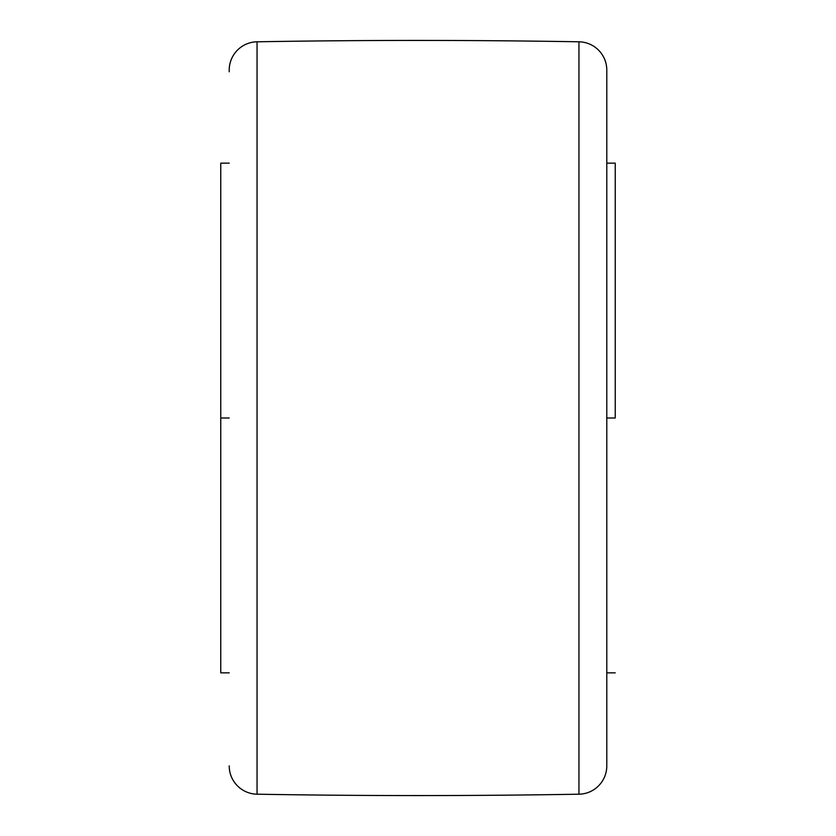 <?xml version="1.0" encoding="UTF-8"?>
<svg xmlns="http://www.w3.org/2000/svg" width="836" height="836" viewBox="0 0 836 836"><rect width="100%" height="100%" fill="white"/><g stroke="black" fill="none" stroke-linecap="round" stroke-linejoin="round"><path stroke-width="1.25" d="M606.79 70.109A28.319 28.319 0 0 0 578.951 41.8A9439.307 9439.307 0 0 0 257.049 41.8L257.049 794.2A9439.307 9439.307 0 0 0 578.951 794.2A28.319 28.319 0 0 0 606.79 765.891A28.319 28.319 0 0 1 578.951 794.2A9439.307 9439.307 0 0 1 257.049 794.2A28.319 28.319 0 0 1 229.21 765.891A28.319 28.319 0 0 0 257.049 794.2L257.049 41.8A9439.307 9439.307 0 0 1 578.951 41.8L578.951 794.2L578.951 41.8A28.319 28.319 0 0 1 606.79 70.109L606.79 765.891L606.79 70.109M615.233 418L606.79 418L615.233 418L615.233 163.135L615.233 418M220.767 418L220.767 672.865L220.767 418L229.21 418L220.767 418L220.767 163.135L220.767 418M229.21 71.791L229.21 70.109A28.319 28.319 0 0 1 257.049 41.8M606.79 672.865L615.233 672.865M220.767 672.865L229.21 672.865M220.767 163.135L229.21 163.135M606.79 163.135L615.233 163.135"/></g></svg>
